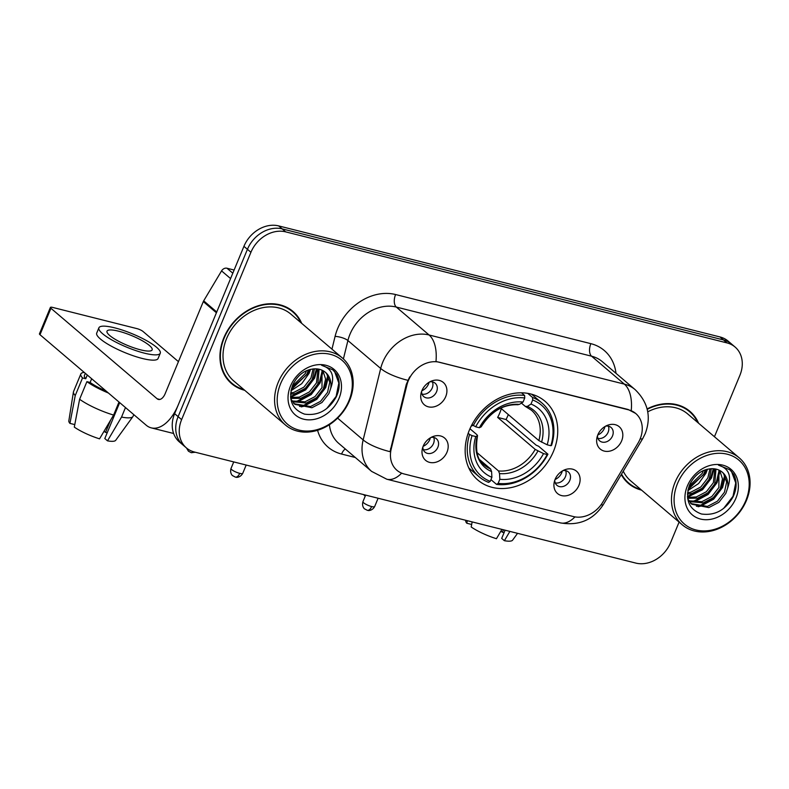 <?xml version="1.0" encoding="UTF-8"?>
<svg xmlns="http://www.w3.org/2000/svg" width="789" height="789" viewBox="0 0 789 789"><rect width="100%" height="100%" fill="white"/><g stroke="black" fill="none" stroke-linecap="round" stroke-linejoin="round"><path stroke-width="1.18" d="M469.376 430.084A51.768 41.886 130.4 0 0 477.878 480.077A51.768 41.886 130.4 0 0 553.523 451.259A51.768 41.886 130.4 0 0 545.021 401.266A51.768 41.886 130.4 0 0 469.376 430.084M578.919 485.363A14.656 11.855 -49.6 0 1 562.873 495.827A14.656 11.855 -49.6 0 1 554.203 482.306A14.656 11.855 -49.6 0 1 555.111 479.377A14.656 11.855 -49.6 0 1 564.924 469.731A14.656 11.855 -49.6 0 1 577.449 472.118A14.656 11.855 -49.6 0 1 578.919 485.363M554.785 480.225A8.787 7.111 130.4 0 0 556.945 485.334A8.787 7.111 130.4 0 0 569.786 480.442A8.787 7.111 130.4 0 0 568.346 471.95A8.787 7.111 130.4 0 0 562.951 470.629M446.998 452.166A14.656 11.855 -49.6 0 1 430.952 462.63A14.656 11.855 -49.6 0 1 422.283 449.119A14.656 11.855 -49.6 0 1 423.18 446.179A14.656 11.855 -49.6 0 1 432.993 436.534A14.656 11.855 -49.6 0 1 445.519 438.931A14.656 11.855 -49.6 0 1 446.998 452.166M422.855 447.028A8.787 7.111 130.4 0 0 425.015 452.146A8.787 7.111 130.4 0 0 437.865 447.245A8.787 7.111 130.4 0 0 436.425 438.763A8.787 7.111 130.4 0 0 431.031 437.441M621.633 440.873A14.656 11.855 -49.6 0 1 605.587 451.338A14.656 11.855 -49.6 0 1 596.918 437.816A14.656 11.855 -49.6 0 1 597.815 434.887A14.656 11.855 -49.6 0 1 607.629 425.241A14.656 11.855 -49.6 0 1 620.154 427.628A14.656 11.855 -49.6 0 1 621.633 440.873M597.49 435.735A8.787 7.111 130.4 0 0 599.65 440.844A8.787 7.111 130.4 0 0 612.501 435.952A8.787 7.111 130.4 0 0 611.051 427.46A8.787 7.111 130.4 0 0 605.666 426.139M445.726 396.611A14.656 11.855 -49.6 0 1 429.68 407.075A14.656 11.855 -49.6 0 1 421.01 393.563A14.656 11.855 -49.6 0 1 421.918 390.624A14.656 11.855 -49.6 0 1 431.731 380.979A14.656 11.855 -49.6 0 1 444.256 383.375A14.656 11.855 -49.6 0 1 445.726 396.611M421.592 391.472A8.787 7.111 130.4 0 0 423.752 396.591A8.787 7.111 130.4 0 0 436.593 391.689A8.787 7.111 130.4 0 0 435.153 383.207A8.787 7.111 130.4 0 0 429.758 381.886M565.674 470.658A8.787 7.111 -49.6 0 1 565.417 476.724A8.787 7.111 -49.6 0 1 555.239 482.907M433.753 437.471A8.787 7.111 -49.6 0 1 433.496 443.526A8.787 7.111 -49.6 0 1 423.318 449.71M608.388 426.168A8.787 7.111 -49.6 0 1 608.132 432.224A8.787 7.111 -49.6 0 1 597.954 438.418M432.48 381.915A8.787 7.111 -49.6 0 1 432.224 387.971A8.787 7.111 -49.6 0 1 422.046 394.155M406.937 384.904A26.372 21.333 -49.6 0 1 408.327 380.692A26.372 21.333 -49.6 0 1 439.611 362.299L628.527 409.836A26.372 21.333 -49.6 0 1 635.786 413.544A26.372 21.333 -49.6 0 1 638.074 443.053L602.737 502.238A26.372 21.333 -49.6 0 1 573.495 516.578L404.165 473.972A26.372 21.333 -49.6 0 1 396.916 470.274A26.372 21.333 -49.6 0 1 391.206 449.01L406.937 384.904L406.305 384.361L409.669 376.925M301.694 323.362A47.379 38.326 130.4 0 0 293.035 311.487A47.379 38.326 130.4 0 0 223.81 337.86A47.379 38.326 130.4 0 0 231.581 383.612A47.379 38.326 130.4 0 0 244.679 390.279M229.895 382.054A47.379 38.326 130.4 0 0 232.656 383.858M621.249 474.564A47.379 38.326 130.4 0 0 628.468 483.47A47.379 38.326 130.4 0 0 641.575 490.137M626.782 481.921A47.379 38.326 130.4 0 0 629.553 483.726M401.64 473.144A34.193 18.66 -75.9 0 1 386.788 479.219L371.619 471.398A39.075 31.609 -49.6 0 1 363.157 439.907L380.692 368.463A39.075 31.609 -49.6 0 1 382.744 362.23A39.075 31.609 -49.6 0 1 429.088 334.99A34.193 18.66 104.1 0 1 435.972 361.461L628.093 409.471L635.628 413.406M186.421 447.925L179.428 441.968A29.301 23.709 130.4 0 1 174.625 413.673L243.929 246.336A29.301 23.709 130.4 0 1 278.685 225.91L720.032 336.962A29.301 23.709 130.4 0 1 728.089 341.075L731.59 344.053A29.301 23.709 130.4 0 0 723.523 339.941L282.186 228.889A29.301 23.709 130.4 0 0 247.43 249.314L178.117 416.651A29.301 23.709 130.4 0 0 182.93 444.947A29.301 23.709 130.4 0 1 178.117 416.651L247.43 249.314A29.301 23.709 130.4 0 1 282.186 228.889L723.523 339.941A29.301 23.709 130.4 0 1 731.59 344.053L735.082 347.032A29.301 23.709 130.4 0 0 727.024 342.919L285.677 231.867A29.301 23.709 130.4 0 0 250.922 252.293L181.618 419.63A29.301 23.709 130.4 0 0 186.421 447.925A29.301 23.709 130.4 0 0 194.479 452.038L635.826 563.09A29.301 23.709 130.4 0 0 670.581 542.664L679.092 522.111M337.603 418.131L363.157 439.907A34.193 10.592 13.8 0 0 390.052 451.683L406.305 384.361M698.59 423.22A47.379 38.326 130.4 0 0 689.921 411.345A47.379 38.326 130.4 0 0 647.128 408.909M714.449 436.741L739.895 375.327A29.301 23.709 130.4 0 0 735.082 347.032M690.345 412.371A47.379 38.326 130.4 0 0 688.116 409.925M293.459 312.503A47.379 38.326 130.4 0 0 291.23 310.057M234.116 270.035L226.985 268.24L232.804 273.201M216.788 312.03A4.882 3.955 130.4 0 0 216.413 312.779L178.265 404.865A39.075 21.323 104.1 0 1 151.251 427.865A39.075 21.323 104.1 0 1 146.192 425.202L39.992 334.714A4.882 1.065 -157.5 0 1 39.45 333.846L50.397 307.424A4.882 1.065 22.5 0 0 50.94 308.292L157.139 398.78A9.764 5.336 -75.9 0 0 158.402 399.441A9.764 5.336 -75.9 0 0 165.157 393.691L203.306 301.605A4.882 3.955 -49.6 0 1 203.68 300.856L221.561 270.893A4.882 3.955 -49.6 0 1 226.985 268.24M178.432 361.638L143.016 331.459A4.882 1.065 22.5 0 0 136.862 328.599L52.725 307.434A4.882 1.065 22.5 0 0 50.397 307.424M118.656 331.202A24.42 5.326 22.5 0 0 107.018 331.163A24.42 5.326 22.5 0 0 117.186 340.473A24.42 5.326 22.5 0 0 140.511 349.823A24.42 5.326 22.5 0 0 152.149 349.852A24.42 5.326 22.5 0 0 141.981 340.552A24.42 5.326 22.5 0 0 118.656 331.202M98.901 327.8L96.712 333.086A33.207 7.249 22.5 0 0 110.539 345.74A33.207 7.249 22.5 0 0 142.257 358.453A33.207 7.249 22.5 0 0 158.076 358.502L160.266 353.216A33.207 7.249 22.5 0 0 146.438 340.562A33.207 7.249 22.5 0 0 114.721 327.849A33.207 7.249 22.5 0 0 98.901 327.8A33.207 7.249 22.5 0 0 112.728 340.453A33.207 7.249 22.5 0 0 144.446 353.166A33.207 7.249 22.5 0 0 160.266 353.216M119.001 402.035L113.606 415.063L99.552 438.842A25.396 5.543 22.5 0 1 74.304 427.105L79.61 399.264L86.908 381.649L90.124 382.468A28.325 6.184 22.5 0 0 106.268 391.176M86.908 381.649A32.231 7.032 22.5 0 0 108.418 393.011M79.61 399.264A32.231 7.032 22.5 0 0 113.606 415.063M119.691 402.617L104.809 438.546L107.491 440.844L121.545 417.065L125.481 407.548M121.545 417.065A32.231 7.032 22.5 0 0 132.917 416.582A32.231 7.032 22.5 0 0 133.094 416.257L133.775 414.619M107.491 440.844A25.396 5.543 22.5 0 0 115.697 440.311L132.917 416.582M110.628 420.103L105.558 432.352L107.205 432.757M105.558 432.352A19.538 4.261 22.5 0 0 103.98 431.356M85.32 373.335L84.443 375.465A28.325 6.184 22.5 0 0 85.754 378.74L82.539 377.931L75.241 395.545L69.935 423.387L74.777 424.6M87.293 375.022L85.754 378.74M90.124 382.468L91.662 378.74M84.236 372.408A32.231 7.032 22.5 0 0 80.833 373.966A32.231 7.032 22.5 0 0 82.539 377.931M80.833 373.966L73.535 391.581A32.231 7.032 22.5 0 0 73.436 391.946A32.231 7.032 22.5 0 0 75.241 395.545M73.436 391.946L68.83 420.902A25.396 5.543 22.5 0 0 69.935 423.387M348.886 400.822A42.004 33.976 130.4 0 0 330.443 354.36A42.004 33.976 130.4 0 0 280.618 383.641A42.004 33.976 130.4 0 0 299.07 430.104A42.004 33.976 130.4 0 0 348.886 400.822M349.596 400.477A43.957 35.564 130.4 0 0 342.387 358.028A43.957 35.564 130.4 0 0 278.162 382.497A43.957 35.564 130.4 0 0 285.371 424.946A43.957 35.564 130.4 0 0 349.596 400.477M342.387 358.028L290.816 314.091A43.957 35.564 130.4 0 0 226.591 338.56A43.957 35.564 130.4 0 0 233.8 381.008L285.371 424.946M300.865 322.652A46.886 37.931 130.4 0 0 292.719 311.852L289.218 308.874A46.886 37.931 130.4 0 0 288.458 308.252M292.719 311.852A46.886 37.931 130.4 0 0 224.204 337.958A46.886 37.931 130.4 0 0 231.897 383.237A46.886 37.931 130.4 0 0 243.85 389.569M308.4 369.933L306.743 374.637L291.536 388.267M306.457 370.702L305.353 373.453L292.196 386.275M314.456 368.828L312.296 379.361L305.304 388.316L295.264 393.553L290.549 394.253M313.105 368.897L310.905 378.178L303.913 387.133L293.873 392.37L290.638 392.971M319.101 369.242L317.849 384.095L310.856 393.05L300.806 398.287L290.737 398.425M318.036 369.035L316.458 382.912L309.466 391.867L299.425 397.104L290.628 397.518M322.879 370.623L325.591 379.036L323.391 388.819L316.409 397.774L306.359 403.011L292.453 401.69M322.001 370.199L322.011 387.636L315.018 396.591L304.968 401.828L291.91 400.93M330.719 388.296A22.072 17.861 130.4 0 0 325.551 372.428A22.072 17.861 130.4 0 0 314.772 368.828C305.018 369.489 297.66 374.883 292.699 385.012C287.975 399.707 291.92 409.412 304.544 414.126C318.026 416 328.569 410.3 336.183 397.015C339.96 388.839 340.207 381.373 336.923 374.617L332.928 369.893L321.606 365.277C332.031 368.512 335.069 376.185 330.719 388.296L328.944 393.553L321.961 402.508L311.911 407.745L294.958 404.363L290.835 399.066M325.255 372.181L326.656 373.661L329.743 382.201L327.553 392.37L320.571 401.325L310.521 406.562L294.277 403.761M290.46 386.117A29.893 24.183 130.4 0 0 303.587 419.176A29.893 24.183 130.4 0 0 339.043 398.346A29.893 24.183 130.4 0 0 325.916 365.277A29.893 24.183 130.4 0 0 290.46 386.117M227.666 379.608A46.886 37.931 130.4 0 0 228.406 380.259L231.897 383.237M332.682 369.686L334.674 371.767L338.836 383.03L336.134 396.403L326.685 408.603M327.78 375.298L325.038 386.945L316.064 398.741L303.104 405.694L299.495 406.434M322.228 370.574L319.486 382.211L310.511 394.007L297.552 400.96L293.942 401.7M316.458 368.857L313.933 377.487L304.958 389.283L290.559 396.591M309.653 369.538L308.381 372.753L291.141 389.815M328.451 376.619L325.729 387.537L316.754 399.333L303.795 406.286L301.171 406.868M322.898 371.895L320.176 382.803L311.201 394.599L298.242 401.552L295.619 402.134M317.217 368.927L314.624 378.079L305.659 389.874L290.608 397.311M310.61 369.301L309.081 373.345L301.733 383.661L290.944 390.792M299.09 375.761L296.526 378.602M471.141 426.228A36.146 29.242 130.4 0 0 472.759 425.271M508.313 414.57A46.403 37.537 -49.6 0 1 508.077 415.162A46.403 37.537 -49.6 0 1 506.035 419.511L536.195 445.203L538.571 446.219L547.921 454.188L547.201 454.533A46.492 37.616 130.4 0 1 498.155 483.361L499.841 479.288A42.004 33.976 130.4 0 0 543.522 453.606L535.198 449.395L497.642 417.401A36.146 29.242 130.4 0 0 499.733 413.061A36.146 29.242 130.4 0 0 501.291 408.594L538.848 440.587L547.171 444.799A42.004 33.976 130.4 0 0 530.997 404.057L532.683 399.984A46.492 37.616 130.4 0 1 550.85 445.726L551.57 445.381A48.454 39.194 130.4 0 0 541.994 403.051A48.454 39.194 130.4 0 0 532.545 397.469L532.683 399.984M476.941 452.57L498.52 470.954L499.526 473.568L499.841 479.288M472.049 435.617L469.583 434.473A48.454 39.194 130.4 0 0 479.15 476.803A48.454 39.194 130.4 0 0 488.608 482.385L490.216 481.359A46.492 37.616 130.4 0 1 472.049 435.617L475.728 436.544A42.004 33.976 130.4 0 0 491.902 477.286L491.586 471.575L490.58 468.952L479.978 459.928M469.958 428.743L477 434.749L477.375 435.775L475.728 436.544M541.994 403.051L532.644 395.082A48.454 39.194 130.4 0 0 531.569 394.204M468.765 467.916A48.454 39.194 130.4 0 0 469.8 468.844L479.15 476.803M527.723 393.356L532.545 397.469M498.155 483.361L496.547 484.387A48.454 39.194 130.4 0 0 547.921 454.188M496.547 484.387L490.936 479.613M469.583 434.473L468.163 433.269M550.85 445.726L547.171 444.799M543.522 453.606L547.201 454.533M491.902 477.286L490.216 481.359M530.997 404.057L527.348 406.394L525.267 406.374L521.421 403.11M538.848 440.587A36.146 29.242 130.4 0 0 531.362 410.152L525.267 406.374M490.58 468.952A36.146 29.242 130.4 0 1 484.485 465.175C477.404 460.628 475.096 450.766 477.542 435.587L477.375 435.775A37.576 30.396 130.4 0 0 491.586 471.575M471.98 424.6L475.698 426.81A46.492 37.616 130.4 0 1 524.744 397.981L524.606 395.467A48.454 39.194 130.4 0 0 473.232 425.666M524.606 395.467L521.49 392.814M524.744 397.981L523.058 402.065A42.004 33.976 130.4 0 0 479.377 427.737L475.698 426.81M517.328 404.382L519.409 404.392L523.058 402.065M479.377 427.737L481.172 426.829C490.916 411.483 503.254 404.126 518.166 404.747M497.642 417.401L506.035 419.511M421.849 390.782A10.74 8.689 130.4 0 0 428.565 383.898A10.74 8.689 130.4 0 0 429.117 382.251M597.756 435.035A10.74 8.689 130.4 0 0 604.473 428.161A10.74 8.689 130.4 0 0 605.015 426.514M423.121 446.337A10.74 8.689 130.4 0 0 429.837 439.453A10.74 8.689 130.4 0 0 430.38 437.806M555.042 479.525A10.74 8.689 130.4 0 0 561.758 472.65A10.74 8.689 130.4 0 0 562.31 471.003M501.942 529.409L496.449 538.709A25.396 5.543 22.5 0 1 471.191 526.973L472.157 521.914M505.098 530.198L501.696 538.414L504.388 540.702L509.881 531.401M504.388 540.702A25.396 5.543 22.5 0 0 512.584 540.179L517.554 533.334M503.451 529.784L502.445 532.21L504.092 532.624M502.445 532.21A19.538 4.261 22.5 0 0 500.877 531.214M465.796 520.306L465.717 520.77A25.396 5.543 22.5 0 0 466.822 523.245L471.674 524.468M467.315 520.691L466.822 523.245M745.773 500.68A42.004 33.976 130.4 0 0 727.33 454.227A42.004 33.976 130.4 0 0 677.514 483.509A42.004 33.976 130.4 0 0 695.957 529.961A42.004 33.976 130.4 0 0 745.773 500.68M746.493 500.334A43.957 35.564 130.4 0 0 739.273 457.886A43.957 35.564 130.4 0 0 675.049 482.365A43.957 35.564 130.4 0 0 682.258 524.803A43.957 35.564 130.4 0 0 746.493 500.334M739.273 457.886L687.702 413.949A43.957 35.564 130.4 0 0 647.749 411.809M697.752 422.509A46.886 37.931 130.4 0 0 689.606 411.72L686.105 408.741A46.886 37.931 130.4 0 0 685.345 408.12M689.606 411.72A46.886 37.931 130.4 0 0 647.227 409.313M705.287 469.79L703.63 474.495L688.422 488.135M703.344 470.569L702.249 473.321L689.083 486.132M711.343 468.696L709.183 479.229L702.19 488.184L692.15 493.421L687.436 494.121M710.001 468.765L707.792 478.045L700.81 487L690.76 492.237L687.525 492.829M715.988 469.1L714.735 483.953L707.743 492.908L697.703 498.145L687.633 498.293M714.923 468.893L713.345 482.769L706.362 491.725L696.312 496.962L687.525 497.386M719.765 470.481L722.477 478.903L720.288 488.687L713.295 497.642L703.246 502.879L689.339 501.557M718.887 470.057L718.897 487.503L711.905 496.459L701.865 501.696L688.807 500.788M727.606 488.154A22.072 17.861 130.4 0 0 722.438 472.295A22.072 17.861 130.4 0 0 711.658 468.696C701.904 469.356 694.557 474.751 689.596 484.87C684.862 499.575 688.807 509.28 701.441 513.994C714.913 515.868 725.456 510.158 733.07 496.873C736.847 488.707 737.094 481.241 733.809 474.475L729.815 469.761L718.493 465.145C728.918 468.37 731.955 476.043 727.606 488.154L725.831 493.411L718.848 502.366L708.798 507.603L691.845 504.23L687.732 498.924M722.142 472.049L723.543 473.528L726.63 482.069L724.45 492.228L717.457 501.183L707.408 506.42L691.174 503.619M687.357 485.985A29.893 24.183 130.4 0 0 700.484 519.044A29.893 24.183 130.4 0 0 735.93 498.204A29.893 24.183 130.4 0 0 722.803 465.145A29.893 24.183 130.4 0 0 687.357 485.985M624.553 479.475A46.886 37.931 130.4 0 0 625.292 480.126L628.794 483.105A46.886 37.931 130.4 0 0 640.737 489.427M621.535 474.09A46.886 37.931 130.4 0 0 628.794 483.105M623.261 471.201A43.957 35.564 130.4 0 0 630.687 480.866L682.258 524.803M729.569 469.544L731.561 471.635L735.733 482.888L733.02 496.261L723.572 508.461M724.667 475.165L721.925 486.803L712.95 498.599L699.991 505.552L696.381 506.291M719.114 470.441L716.373 482.079L707.398 493.875L694.438 500.828L690.829 501.567M713.345 468.725L710.82 477.345L701.855 489.141L687.446 496.449M706.54 469.406L705.277 472.621L688.028 489.683M725.338 476.487L722.616 487.395L713.641 499.19L700.681 506.144L698.068 506.735M719.795 471.753L717.063 482.671L708.098 494.466L695.129 501.419L692.515 502.001M714.104 468.784L711.52 477.937L702.545 489.732L687.505 497.178M707.496 469.159L705.968 473.213L698.62 483.529L687.83 490.659M695.977 475.619L693.413 478.459M391.206 449.01L390.565 448.477M331.962 349.142L335.088 336.38A48.839 39.509 -49.6 0 1 395.585 294.534L590.853 343.659A9.764 5.336 -75.9 0 0 591.572 356.194L396.305 307.059A39.075 31.609 130.4 0 0 349.961 334.299A39.075 31.609 130.4 0 0 347.91 340.542L343.402 358.926M590.853 343.659A48.839 39.509 -49.6 0 1 616.002 373.335M602.323 361.678A39.075 31.609 130.4 0 0 591.572 356.194L624.355 384.125A39.075 31.609 -49.6 0 1 635.106 389.608L602.323 361.678M407.785 380.288A34.193 10.592 13.8 0 1 380.692 368.463L347.91 340.542A9.764 3.028 -166.2 0 0 335.088 336.38M631.239 410.596A34.193 18.66 -75.9 0 0 624.355 384.125L429.088 334.99L396.305 307.059A9.764 5.336 -75.9 0 1 395.585 294.534M574.964 516.884A34.193 18.66 104.1 0 1 560.229 522.851L386.788 479.219M601.06 504.763A34.193 4.113 30.8 0 0 603.338 504.565C593.2 520.02 578.83 526.115 560.229 522.851M640.204 438.773A34.193 4.113 30.8 0 0 642.71 438.625L603.338 504.565M355.297 457.492L341.568 454.04A48.839 39.509 -49.6 0 1 317.572 430.281M727.024 342.919L720.032 336.962M285.677 231.867L278.685 225.91M250.922 252.293L243.929 246.336M181.618 419.63L174.625 413.673M329.407 424.699A39.075 31.609 130.4 0 0 338.836 443.467L371.619 471.398M345.306 448.98A9.764 5.336 -75.9 0 0 341.568 454.04M159.832 399.451L157.139 398.78M216.413 312.779L203.306 301.605M50.94 308.292L39.992 334.714M203.68 300.856L216.738 311.98M230.575 278.576L221.561 270.893M498.52 470.954A36.146 29.242 130.4 0 0 535.198 449.395M541.56 442.195A37.576 30.396 130.4 0 0 527.348 406.394M499.526 473.568A37.576 30.396 130.4 0 0 537.92 451.002M519.409 404.392A37.576 30.396 130.4 0 0 481.014 426.967M186.52 448.004L188.443 451.209L191.125 452.639A6.351 3.462 -75.9 0 0 193.591 451.801M239.708 473.351A6.351 1.391 -157.5 0 1 233.643 470.925A6.351 1.391 -157.5 0 1 230.999 468.498C229.589 473.341 232.725 475.964 232.627 475.659L235.319 477.089A6.351 3.462 -75.9 0 0 239.708 473.351A6.351 1.391 -157.5 0 0 242.736 473.361L246.178 465.046M371.639 506.548A6.351 1.391 -157.5 0 1 365.573 504.112A6.351 1.391 -157.5 0 1 362.93 501.696C361.52 506.538 364.656 509.152 364.557 508.856L367.25 510.286A6.351 3.462 -75.9 0 0 371.639 506.548A6.351 1.391 -157.5 0 0 374.657 506.558L378.109 498.244M642.71 438.625L645.313 433.427C651.428 416.799 648.025 402.193 635.106 389.608M173.619 433.486L151.251 427.865M293.567 403.179L294.958 404.363M195.327 452.255L191.125 452.639M363.512 494.575L365.228 496.133M230.999 468.498L233.731 461.92M242.736 473.361C240.073 478.085 235.674 477.345 236.246 477.246L235.319 477.089M362.93 501.696L365.652 495.107M374.657 506.558C371.994 511.282 367.605 510.542 368.177 510.444L367.25 510.286M690.464 503.047L691.845 504.23"/></g></svg>
